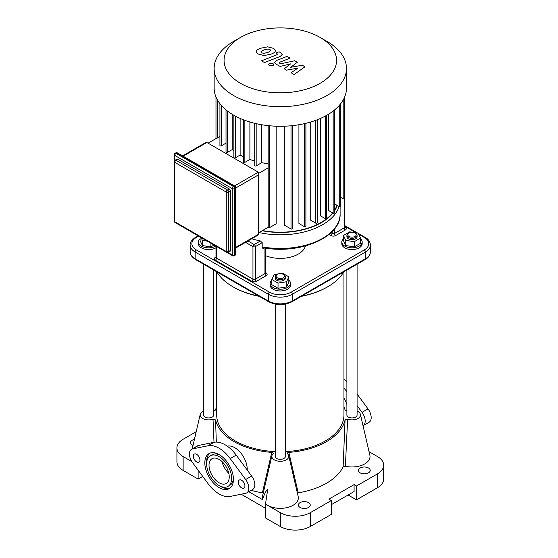 <?xml version="1.0" encoding="UTF-8"?>
<svg xmlns="http://www.w3.org/2000/svg" width="558" height="558" viewBox="0 0 558 558"><rect width="100%" height="100%" fill="white"/><g stroke="black" fill="none" stroke-linecap="round" stroke-linejoin="round"><path stroke-width="0.84" d="M273.26 453.521L273.043 453.863A8.482 4.896 0 0 0 271.906 455.733L262.441 496.564A18.023 10.407 180 0 0 262.518 499.619C264.499 493.711 266.229 490.28 267.714 489.331L265.517 503.888A18.023 10.407 180 0 0 267.568 505.304L265.517 503.888M271.906 455.733A8.482 4.896 0 0 0 280.311 461.285A8.482 4.896 0 0 0 288.723 455.733L298.181 496.564A18.023 10.407 180 0 1 288.298 507.271A18.023 10.407 180 0 1 267.568 505.304L280.311 512.663L280.311 526.515A21.204 12.241 0 0 0 310.304 526.515L331.299 514.392L331.299 500.54L310.304 512.663A21.204 12.241 180 0 1 280.311 512.663M288.723 455.733A8.482 4.896 0 0 0 287.579 453.863C287.091 453.11 287.516 452.622 288.849 452.392L298.223 492.826L297.386 493.132M203.537 411.086A8.482 4.896 -0 0 0 200.224 414.35A8.482 4.896 -0 0 0 203.977 419.093A8.482 4.896 -0 0 0 213.003 419.197L214 442.313M360.398 414.35L369.856 455.182A18.023 10.407 180 0 1 345.388 466.244L347.62 419.197A8.482 4.896 0 0 0 356.653 419.093A8.482 4.896 0 0 0 360.398 414.35A8.482 4.896 0 0 0 357.085 411.086M263.236 493.132L262.399 492.826A65.321 37.714 180 0 1 251.198 490.315M273.043 453.863C273.532 453.11 273.106 452.622 271.774 452.392L262.399 492.826M271.774 452.392A65.321 37.714 180 0 1 215.555 419.93L213.003 419.197M216.316 442.082L215.555 419.93M369.054 451.687L377.487 456.556A21.204 12.241 180 0 1 383.695 465.219A21.204 12.241 180 0 1 377.487 473.875L356.492 485.997L354.093 484.609L328.899 499.152L331.299 500.54M345.388 466.244L343.128 466.9A65.321 37.714 180 0 1 298.223 492.826M300.106 507.466A5.936 3.432 180 0 1 298.37 505.039A5.936 3.432 180 0 1 304.305 501.614A5.936 3.432 180 0 1 310.241 505.039A5.936 3.432 180 0 1 306.579 508.212A5.936 3.432 180 0 1 300.106 507.466M360.091 472.835A5.936 3.432 180 0 1 358.348 470.408A5.936 3.432 180 0 1 364.29 466.983A5.936 3.432 180 0 1 370.226 470.408A5.936 3.432 180 0 1 366.564 473.582A5.936 3.432 180 0 1 360.091 472.835M213.721 410.939L215.555 410.067A65.321 37.714 180 0 1 216.692 406.461M343.937 406.461A65.321 37.714 180 0 1 345.067 410.067L346.902 410.939M191.875 461.599L183.136 456.556A21.204 12.241 180 0 1 176.928 447.9A21.204 12.241 180 0 1 183.136 439.244L196.2 431.697M192.998 445.542A5.936 3.432 180 0 1 192.133 445.131A5.936 3.432 180 0 1 190.397 442.703A5.936 3.432 180 0 1 194.407 439.467M262.518 499.619L248.805 491.696M347.62 419.197L345.067 419.93L343.128 466.9M345.067 419.93A65.321 37.714 180 0 1 288.849 452.392M331.299 504.697L354.093 491.535L354.093 484.609M241.161 494.214L265.315 508.157M280.311 526.515L265.315 517.859L265.315 504.007M348.094 495.002L356.492 499.849L356.492 485.997M356.492 499.849L377.487 487.727A21.204 12.241 0 0 0 383.695 479.071L383.695 465.219M176.928 447.9L176.928 461.752A21.204 12.241 0 0 0 183.136 470.408L198.132 479.071L198.132 470.185M228.801 473.317A14.292 8.251 60 0 1 222.049 461.619M198.132 479.071L202.721 476.42M227.315 446.184A17.689 10.211 60 0 1 240.651 452.803A17.689 10.211 60 0 1 247.215 470.045M210.282 455.788A17.689 10.211 60 0 1 227.971 466A17.689 10.211 60 0 1 227.971 486.423A17.689 10.211 60 0 1 214.342 481.68A17.689 10.211 60 0 1 206.62 463.879A17.689 10.211 60 0 1 210.282 455.788L212.082 454.749A17.689 10.211 60 0 1 220.061 455.154M233.404 478.269A17.689 10.211 60 0 1 229.77 485.383L227.971 486.423M206.655 462.896A20.234 11.683 60 0 1 206.62 461.808A20.234 11.683 60 0 1 209.954 453.131M230.105 488.034A20.234 11.683 60 0 1 219.998 486.011M204.821 462.847A20.234 11.683 -120 0 0 213.651 483.207A20.234 11.683 -120 0 0 229.247 488.627A20.234 11.683 -120 0 0 229.247 465.26A20.234 11.683 -120 0 0 209.013 453.584A20.234 11.683 -120 0 0 204.821 462.847M230.21 496.439L245.653 493.3A10.177 5.88 -120 0 0 246.713 492.902A10.177 5.88 -120 0 0 245.653 479.531L230.21 458.564A27.991 16.161 -120 0 0 208.043 445.765L192.601 448.904A10.177 5.88 -120 0 0 191.547 449.302A10.177 5.88 -120 0 0 192.601 462.673L208.043 483.64A27.991 16.161 -120 0 0 230.21 496.439M238.322 482.189A4.666 2.692 -120 0 0 240.359 486.883A4.666 2.692 -120 0 0 243.958 488.131A4.666 2.692 -120 0 0 243.958 482.74A4.666 2.692 -120 0 0 239.291 480.047A4.666 2.692 -120 0 0 238.322 482.189M193.333 456.214A4.666 2.692 -120 0 0 195.37 460.908A4.666 2.692 -120 0 0 198.969 462.157A4.666 2.692 -120 0 0 198.969 456.772A4.666 2.692 -120 0 0 194.303 454.079A4.666 2.692 -120 0 0 193.333 456.214M209.02 465.267A14.292 8.251 -120 0 0 215.262 479.65A14.292 8.251 -120 0 0 226.276 483.479A14.292 8.251 -120 0 0 226.276 466.976A14.292 8.251 -120 0 0 211.984 458.725A14.292 8.251 -120 0 0 209.02 465.267M191.547 449.302L197.546 445.835A10.177 5.88 60 0 1 198.599 445.437L214.042 442.306A27.991 16.161 60 0 1 236.208 455.105L251.651 476.065A10.177 5.88 60 0 1 252.711 489.443L246.713 492.902M343.937 398.133A17.689 10.211 60 0 1 346.902 404.578M346.902 381.588A27.991 16.161 -120 0 0 343.937 379.182M357.085 405.638L362.023 412.348A10.177 5.88 60 0 1 363.084 425.719L369.075 422.26A10.177 5.88 -120 0 0 368.022 408.881L357.085 394.032M343.937 388.11A27.991 16.161 60 0 1 346.581 391.381L346.902 391.821M302.324 65.237L290.683 67.316L297.247 62.301L294.596 60.773L280.653 63.793L279.711 63.249L279.202 62.705L279.935 62.119L290.069 58.151L287.042 56.4L276.67 60.466L274.62 62.384L276.091 64.128L280.116 66.437L290.655 63.856L284.182 68.787L286.554 70.155L297.986 68.09L290.983 72.714L294.108 74.521L304.975 66.765L302.324 65.237M260.921 51.755L261.702 52.822L263.746 53.38L267.952 52.417L270.79 50.638L270.03 49.578L267.966 49.006L263.732 49.983L260.914 51.873M275.254 51.169C275.596 50.339 274.941 49.383 273.287 48.309L267.728 46.823L260.705 48.232C258.11 49.153 256.694 50.15 256.457 51.217C256.122 52.054 256.785 53.017 258.445 54.091L263.983 55.563L270.979 54.168C273.594 53.233 275.017 52.236 275.254 51.169L275.303 50.778M256.457 51.217L256.408 51.594M264.492 62.559L280.172 56.456L282.236 54.531L280.779 52.794L279.049 51.796L275.987 52.996L277.654 54.203L276.914 54.796L261.465 60.815L264.492 62.559M272.995 63.528L269.319 63.528L268.558 64.588L269.319 65.649L272.995 65.649L273.755 64.588L272.995 63.528M175.149 160.202A1.695 1.695 0 0 0 174.305 161.667A1.695 0.976 0 0 0 174.8 162.364A1.695 0.976 -60 0 1 176 160.286A1.695 0.976 -120 0 0 175.149 160.202L176.949 159.163A1.695 0.976 60 0 1 177.8 159.246L229.268 188.96A1.695 0.976 60 0 1 230.468 191.038L230.468 250.465A1.695 0.976 60 0 1 230.112 251.239L228.313 252.279A1.695 0.976 -120 0 0 228.668 251.505A1.695 0.976 180 0 1 226.269 251.505A1.695 0.976 120 0 0 226.618 252.279A1.695 1.695 0 0 0 228.313 252.279M235.762 187.976L258.319 174.954L258.821 173.28L258.319 172.185L206.858 142.471L205.658 142.59L182.599 155.898M268.175 125.627L268.175 167.805A0.851 0.488 0 0 0 268.182 167.874L268.182 227.301A0.851 0.488 0 0 0 268.754 227.699A0.851 0.488 0 0 0 269.626 227.58L276.161 223.807L276.161 126.206M268.182 227.301L258.821 232.707M217.439 99.98L217.439 138.021A0.851 0.488 0 0 1 216.72 138.161L208.057 143.162M268.182 167.874L258.821 173.28L258.821 233.69A1.695 0.976 180 0 1 258.319 234.381A1.695 0.976 60 0 1 257.97 235.155A1.695 1.695 0 0 0 258.821 233.69M254.72 123.304L254.72 165.531A0.851 0.488 0 0 0 255.243 165.984A0.851 0.488 0 0 0 256.171 165.879L261.702 162.678A57.683 33.306 0 0 0 268.175 163.717M243.414 119.789L243.414 162.015A0.851 0.488 0 0 0 243.937 162.469A0.851 0.488 0 0 0 244.857 162.364L249.893 159.455A57.683 33.306 0 0 0 254.72 161.004M233.879 115.29L233.879 157.482A0.851 0.488 0 0 0 234.402 157.928A0.851 0.488 0 0 0 235.323 157.823L240.128 155.054A57.683 33.306 0 0 0 243.414 156.756M226.018 109.912L226.018 151.971A0.851 0.488 0 0 0 226.541 152.425A0.851 0.488 0 0 0 227.462 152.32L232.24 149.565A57.683 33.306 0 0 0 233.879 150.918M219.929 103.697L219.929 145.443A0.851 0.488 0 0 0 220.452 145.896A0.851 0.488 0 0 0 221.38 145.791L226.018 143.113M217.439 138.021L219.929 136.584M232.24 149.565L232.24 114.327M240.128 155.054L240.128 118.429M249.893 159.455L249.893 122M328.383 114.327L328.383 210.38L333.161 213.135A0.851 0.488 0 0 0 334.082 213.24A0.851 0.488 0 0 0 334.605 212.786L334.605 109.912M320.494 118.429L320.494 215.862L325.3 218.638A0.851 0.488 0 0 0 326.221 218.743A0.851 0.488 0 0 0 326.751 218.29L326.751 115.29M310.729 122L310.729 220.27L315.765 223.179A0.851 0.488 180 0 0 316.686 223.284A0.851 0.488 180 0 0 317.209 222.83L317.209 119.789M298.921 124.734L298.921 223.493L304.452 226.688A0.851 0.488 180 0 0 305.379 226.799A0.851 0.488 180 0 0 305.903 226.346L305.903 123.304M284.461 126.206L284.461 225.188L291.004 228.961A0.851 0.488 180 0 0 291.925 229.073A0.851 0.488 180 0 0 292.448 228.62L292.448 125.627M262.511 230.58A57.683 33.306 0 0 0 276.161 232.114A57.683 33.306 0 0 0 332.687 212.856M334.605 210.143A57.683 33.306 0 0 0 336.934 205.267M261.702 162.678L261.702 124.734M334.605 203.928L339.243 206.606A0.851 0.488 0 0 0 340.171 206.711A0.851 0.488 0 0 0 340.694 206.258L340.694 103.697M340.694 197.399L343.184 198.836A0.851 0.488 0 0 0 344.112 198.941A0.851 0.488 0 0 0 344.635 198.488L344.635 97.036M240.54 37.414L233.523 41.466A66.165 38.202 0 0 0 214.146 68.474L214.146 88.073A66.165 38.202 0 0 0 233.523 115.088A66.165 38.202 0 0 0 305.631 123.367A66.165 38.202 0 0 0 346.476 88.073L346.476 68.474A66.165 38.202 0 0 0 327.1 41.466L320.083 37.414A56.239 32.469 180 0 1 320.083 83.33A56.239 32.469 180 0 1 240.54 83.33A56.239 32.469 180 0 1 240.54 37.414A56.239 32.469 180 0 1 320.083 37.414M214.146 68.474A66.165 38.202 0 0 0 233.523 95.488A66.165 38.202 0 0 0 305.631 103.767A66.165 38.202 0 0 0 346.476 68.474M258.814 296.082A67.016 38.69 180 0 1 232.923 286.791L233.523 287.14A66.165 38.202 0 0 0 259.275 296.347M301.348 296.347A66.165 38.202 0 0 0 327.1 287.14L327.699 286.791A67.016 38.69 180 0 1 301.808 296.082M343.784 271.844A67.016 38.69 180 0 1 327.699 286.791M232.923 286.791A67.016 38.69 180 0 1 216.839 271.844M264.011 247.166A1.695 0.377 99.3 0 0 264.199 247.891C300.225 254.525 341.196 237.101 340.115 213.944A59.804 34.526 180 0 1 264.011 247.166L262.19 247.327L262.19 242.688L260.391 240.958A59.804 34.526 180 0 1 251.763 238.74M262.19 247.327L262.923 248.498L264.199 247.891M305.463 245.945A25.452 14.689 180 0 1 265.455 255.627M348.994 236.425A4.241 2.448 180 0 1 348.994 232.965A4.241 2.448 180 0 1 354.993 232.965A4.241 2.448 180 0 1 354.993 236.425A4.241 2.448 180 0 1 348.994 236.425M348.994 232.965L348.394 233.307A5.092 2.936 0 0 0 346.902 235.385A5.092 2.936 0 0 0 348.394 237.464A5.092 2.936 0 0 0 353.939 238.099A5.092 2.936 0 0 0 357.085 235.385A5.092 2.936 0 0 0 355.592 233.307L354.993 232.965M357.085 235.385L357.085 236.773A5.092 2.936 180 0 1 353.939 239.487A5.092 2.936 180 0 1 348.394 238.852A5.092 2.936 180 0 1 346.902 236.773L346.902 235.385M353.877 232.498L358.229 233.174L360.51 238.092L360.51 243.281L354.274 246.88L354.274 241.691L345.758 240.372L343.477 235.455L349.713 231.856L352.258 232.247M354.274 246.88L345.758 245.562L345.758 240.372M345.758 245.562L343.477 240.651L343.477 235.455M360.51 238.092L354.274 241.691M360.51 238.747A10.177 5.88 180 0 1 362.17 241.963L362.17 243.7A10.177 5.88 180 0 1 355.885 249.126A10.177 5.88 180 0 1 344.795 247.857A10.177 5.88 180 0 1 341.81 243.7L341.81 241.963A10.177 5.88 180 0 1 343.477 238.747M362.17 241.963A10.177 5.88 180 0 1 355.885 247.396A10.177 5.88 180 0 1 344.795 246.12A10.177 5.88 180 0 1 341.81 241.963M346.902 270.044L346.902 414.999A5.092 2.936 0 0 0 348.394 417.077A5.092 2.936 0 0 0 353.939 417.712A5.092 2.936 0 0 0 357.085 414.999L357.085 264.171M215.995 247.759A10.177 5.88 180 0 1 204.842 249.154A10.177 5.88 180 0 1 198.453 243.7L198.453 241.963A10.177 5.88 180 0 1 200.113 238.747M214.091 245.046L210.91 246.88L210.91 243.211M207.304 241.133L202.394 240.372L201.082 237.534M210.91 246.88L202.394 245.562L202.394 240.372M202.394 245.562L200.113 240.651L200.113 236.976M215.89 246.085A10.177 5.88 180 0 1 204.772 247.403A10.177 5.88 180 0 1 198.453 241.963M203.537 264.171L203.537 414.999A5.092 2.936 0 0 0 205.03 417.077A5.092 2.936 0 0 0 210.575 417.712A5.092 2.936 0 0 0 213.721 414.999L213.721 270.044M288.828 280.13A10.177 5.88 180 0 1 290.488 283.352L290.488 285.082A10.177 5.88 180 0 1 280.311 290.962A10.177 5.88 180 0 1 270.135 285.082L270.135 283.352A10.177 5.88 180 0 1 271.795 280.13M276.712 274.696L277.312 274.348A4.241 2.448 180 0 1 283.311 274.348A4.241 2.448 180 0 1 283.311 277.807A4.241 2.448 180 0 1 277.312 277.807A4.241 2.448 180 0 1 277.312 274.348L276.712 274.696A5.092 2.936 0 0 0 275.22 276.768A5.092 2.936 0 0 0 280.311 279.711A5.092 2.936 0 0 0 285.403 276.768A5.092 2.936 0 0 0 283.91 274.696L283.311 274.348M285.403 276.768L285.403 278.156A5.092 2.936 180 0 1 280.311 281.093A5.092 2.936 180 0 1 275.22 278.156L275.22 276.768M280.046 273.636L282.592 273.239L288.828 276.838L288.828 282.034L286.547 286.952L278.03 288.27L271.795 284.671L271.795 279.474L274.076 274.557L278.428 273.887M288.828 276.838L286.547 281.755L278.03 283.073L271.795 279.474M286.547 286.952L286.547 281.755M278.03 288.27L278.03 283.073M290.488 283.352A10.177 5.88 180 0 1 280.311 289.225A10.177 5.88 180 0 1 270.135 283.352M275.22 304.103L275.22 456.388A5.092 2.936 0 0 0 276.712 458.46A5.092 2.936 0 0 0 282.257 459.101A5.092 2.936 0 0 0 285.403 456.388L285.403 304.103M216.692 271.76L216.692 414.999A63.619 36.73 0 0 0 235.323 440.973A63.619 36.73 0 0 0 275.22 451.617M285.403 451.617A63.619 36.73 0 0 0 343.937 414.999L343.937 271.76M377.487 473.875L377.487 487.727M310.304 526.515L310.304 512.663M183.136 470.408L183.136 456.556M192.601 448.904L198.599 445.437M208.043 445.765L214.042 442.306M230.21 458.564L236.208 455.105M245.653 479.531L251.651 476.065M368.022 408.881L362.023 412.348M229.268 188.96L227.469 189.999A1.695 0.976 120 0 0 226.269 192.078A1.695 0.976 0 0 0 228.668 192.078A1.695 0.976 -120 0 0 227.469 189.999L176 160.286L177.8 159.246M174.305 154.74A1.695 0.976 0 0 0 174.8 155.438A1.695 0.976 -60 0 1 176 153.359A1.695 0.976 -120 0 0 175.149 153.276A1.695 1.695 0 0 0 174.305 154.74L174.305 221.094A1.695 1.695 0 0 0 175.149 222.565A1.695 0.976 -60 0 1 174.8 221.791A1.695 0.976 180 0 1 174.305 221.094L174.305 221.094A1.695 1.695 0 0 0 175.149 222.565A1.695 0.976 -60 0 1 175.142 222.558L226.618 252.279M226.269 251.505L174.8 221.791L174.8 162.364L226.269 192.078L226.269 251.505M230.468 250.465L228.668 251.505L228.668 192.078L230.468 191.038M176.6 153.011A1.695 0.976 -60 0 1 177.451 152.927A1.695 1.695 0 0 0 175.749 152.927A1.695 0.976 60 0 1 176.6 153.011L234.067 186.191A1.695 0.976 60 0 1 235.267 188.262A1.695 0.976 0 0 0 235.762 187.572A1.695 1.695 0 0 0 234.911 186.1A1.695 0.976 120 0 0 234.067 186.191L233.467 186.532A1.695 0.976 120 0 0 232.268 188.611A1.695 0.976 0 0 0 234.667 188.611A1.695 0.976 -120 0 0 233.467 186.532L176 153.359L176.6 153.011M235.762 253.925A1.695 0.976 180 0 1 235.267 254.622A1.695 0.976 60 0 1 234.911 255.397A1.695 1.695 0 0 0 235.762 253.925L235.762 187.572M234.667 254.964A1.695 0.976 180 0 1 232.268 254.964A1.695 0.976 120 0 0 232.616 255.745A1.695 1.695 0 0 0 234.311 255.745A1.695 0.976 -120 0 0 234.667 254.964L234.667 188.611L235.267 188.262L235.267 254.622L234.667 254.964M174.8 160.467L174.8 155.438L232.268 188.611L232.268 254.964L227.908 252.446M258.319 172.185L234.562 185.898M183.094 156.184L206.858 142.471M258.319 174.954L258.319 234.381L235.762 247.403M269.626 125.773L269.626 227.58M325.3 116.092L325.3 218.638M291.004 125.773L291.004 228.961M304.452 123.646L304.452 226.688M315.765 120.333L315.765 223.179M235.323 116.092L235.323 157.823M244.857 120.333L244.857 162.364M256.171 123.646L256.171 165.879M333.161 111.063L333.161 213.135M339.243 105.441L339.243 206.606M343.184 99.98L343.184 198.836M227.462 111.063L227.462 152.32M221.38 105.441L221.38 145.791M337.29 205.477A58.109 33.55 180 0 1 334.605 210.847M333 213.044A58.109 33.55 180 0 1 262.176 230.768M259.072 232.56A59.804 34.526 0 0 0 339.125 206.537M262.923 248.498L264.011 247.871M345.332 229.987A1.695 0.976 60 0 1 344.133 227.908L334.535 233.446A1.695 0.976 -120 0 0 335.735 235.525L345.332 229.987A3.39 1.96 0 0 0 345.332 227.211L344.628 226.806M344.488 227.294L344.628 227.211A1.695 0.976 180 0 1 344.133 227.908L344.133 198.934M344.649 227.364A1.695 0.976 120 0 0 345.332 227.211M329.06 234.437L330.936 235.525A3.39 1.96 0 0 0 335.735 235.525M330.936 235.525A1.695 0.976 120 0 0 332.136 233.446L330.957 232.763M334.535 228.885L334.535 233.446A1.695 0.976 180 0 1 332.136 233.446L332.136 231.612M358.731 234.255L364.29 237.464A15.268 8.816 180 0 1 364.29 249.928L291.109 292.183A15.268 8.816 180 0 1 269.514 292.183L196.332 249.928A15.268 8.816 180 0 1 196.332 237.464L198.648 236.132M344.628 226.116L356.353 232.881M215.995 257.008L215.29 257.412A3.39 1.96 0 0 0 215.29 260.181L251.763 281.239A3.39 1.96 0 0 0 256.561 281.239L266.152 275.694A3.39 1.96 0 0 0 266.152 272.925L265.455 272.52M266.152 275.694A1.695 0.976 60 0 1 264.952 273.622L255.362 279.16A1.695 0.976 -120 0 0 256.561 281.239M265.308 273.008L265.455 272.925A1.695 0.976 180 0 1 264.952 273.622L264.952 248.017M265.475 273.071A1.695 0.976 120 0 0 266.152 272.925M251.763 281.239A1.695 0.976 120 0 0 252.962 279.16L216.49 258.103A1.695 0.976 180 0 1 215.995 257.412L215.995 246.148M262.19 242.688L255.362 246.636L255.362 279.16A1.695 0.976 180 0 1 252.962 279.16L252.962 246.636A1.695 0.976 0 0 0 255.362 246.636A1.695 0.976 -120 0 0 254.162 244.557A1.695 0.976 120 0 0 252.962 246.636L245.527 242.339M215.29 257.412A1.695 0.976 -120 0 0 215.974 257.559M216.49 246.434L216.49 258.103A1.695 0.976 -60 0 1 215.29 260.181M260.391 240.958L254.162 244.557L247.926 240.958M365.134 259.519C368.28 257.942 370.052 255.376 370.456 251.818A16.963 9.793 180 0 1 365.49 258.745A1.695 0.976 60 0 1 365.134 259.519L291.96 301.766A1.695 0.976 60 0 0 292.308 300.992A16.963 9.793 180 0 1 268.314 300.992A1.695 0.976 120 0 0 268.663 301.766C276.433 305.491 284.196 305.491 291.96 301.766M364.29 249.928A1.695 0.976 60 0 1 365.49 252.007L365.49 258.745L292.308 300.992L292.308 294.261L365.49 252.007A16.963 9.793 0 0 0 370.456 245.081C370.052 241.523 368.28 238.957 365.134 237.38A1.695 0.976 -60 0 0 364.29 237.464M269.514 292.183A1.695 0.976 -60 0 0 268.314 294.261L268.314 300.992L195.133 258.745A1.695 0.976 120 0 0 195.488 259.519C191.534 256.694 189.762 254.127 190.166 251.818L190.166 245.081A16.963 9.793 0 0 0 195.133 252.007L268.314 294.261A16.963 9.793 0 0 0 292.308 294.261A1.695 0.976 60 0 0 291.109 292.183M196.332 249.928A1.695 0.976 -60 0 0 195.133 252.007L195.133 258.745A16.963 9.793 180 0 1 190.166 251.818M198.146 235.846L195.488 237.38A1.695 0.976 60 0 1 196.332 237.464M200.224 414.35L192.217 448.911M232.616 255.745L175.149 222.565M234.911 255.397L234.311 255.745M175.749 152.927L175.149 153.276M234.911 186.1L177.451 152.927M235.762 247.982L257.97 235.155M215.988 138.579L215.988 97.036M340.115 213.944L340.115 206.718M344.628 227.211L344.628 198.529M265.455 272.925L265.455 248.094M268.663 301.766L195.488 259.519M370.456 251.818L370.456 245.081M344.628 225.544L357.713 233.091M358.362 233.467L365.134 237.38M195.488 237.38C191.534 240.205 189.762 242.772 190.166 245.081"/></g></svg>
